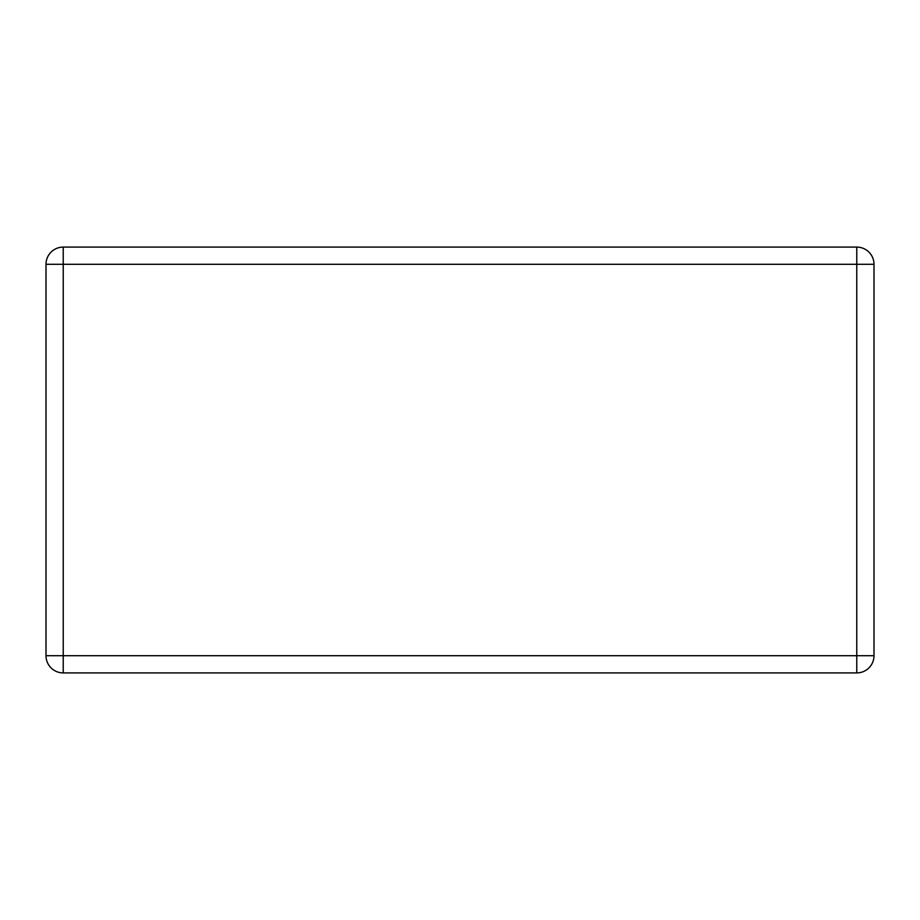 <?xml version="1.0" encoding="UTF-8"?>
<svg xmlns="http://www.w3.org/2000/svg" width="920" height="920" viewBox="0 0 920 920"><rect width="100%" height="100%" fill="white"/><g stroke="black" fill="none" stroke-linecap="round" stroke-linejoin="round"><path stroke-width="1.38" d="M63.227 247.089L856.773 247.089L856.773 264.305L63.227 264.305L63.227 655.695L856.773 655.695L856.773 264.305L874 264.305L874 655.695L856.773 655.695L856.773 672.911L63.227 672.911A17.227 17.227 0 0 1 46 655.695L46 264.305A17.227 17.227 0 0 1 63.227 247.089A17.227 17.227 0 0 0 46 264.305L63.227 264.305L63.227 247.089M874 264.305A17.227 17.227 0 0 0 856.773 247.089A17.227 17.227 0 0 1 874 264.305M856.773 672.911A17.227 17.227 0 0 0 874 655.695A17.227 17.227 0 0 1 856.773 672.911M46 655.695A17.227 17.227 0 0 0 63.227 672.911L63.227 655.695L46 655.695"/></g></svg>
